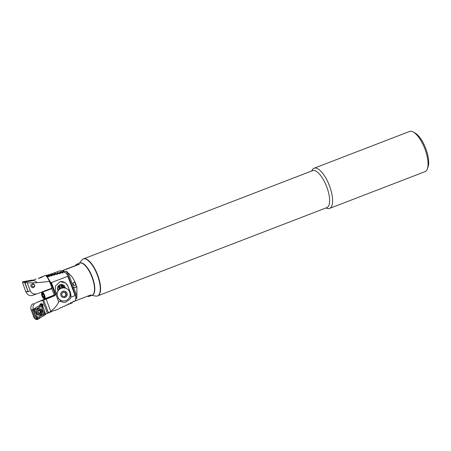 <?xml version="1.0" encoding="UTF-8"?>
<svg xmlns="http://www.w3.org/2000/svg" width="451" height="451" viewBox="0 0 451 451"><rect width="100%" height="100%" fill="white"/><g stroke="black" fill="none" stroke-linecap="round" stroke-linejoin="round"><path stroke-width="0.68" d="M409.429 131.517A21.53 8.028 68.9 0 1 409.553 131.466A21.53 8.028 68.9 0 1 409.683 131.421A21.53 8.028 68.9 0 1 413.217 132.002A21.53 8.028 68.9 0 1 424.786 148.672A21.53 8.028 68.9 0 1 427.39 168.798A21.53 8.028 68.9 0 1 425.034 171.651L329.574 208.413A21.53 8.028 68.9 0 1 329.45 208.458A21.53 8.028 68.9 0 1 327.155 208.413L325.836 208.007M311.596 171.036L312.301 169.852A21.53 8.028 68.9 0 1 314.099 168.229A21.53 8.028 68.9 0 1 314.229 168.184A21.53 8.028 68.9 0 1 329.399 185.603A21.53 8.028 68.9 0 1 329.574 208.413M312.475 170.703A19.81 7.385 68.9 0 1 312.588 170.653A19.81 7.385 68.9 0 1 312.706 170.613A19.81 7.385 68.9 0 1 326.659 186.641A19.81 7.385 68.9 0 1 326.828 207.629L97.771 295.833A19.81 7.385 68.9 0 1 97.658 295.879M79.337 263.249L81.919 259.985A19.81 7.385 68.9 0 1 83.238 258.975L83.536 258.863A19.81 7.385 68.9 0 1 83.655 258.823A19.81 7.385 68.9 0 1 97.608 274.851A19.81 7.385 68.9 0 1 97.771 295.833A19.81 7.385 68.9 0 0 100.066 292.84A19.81 7.385 68.9 0 0 95.787 270.639A19.81 7.385 68.9 0 0 83.536 258.863L312.588 170.653M413.217 132.002L415.038 132.994A19.81 7.385 68.9 0 1 425.682 148.328A19.81 7.385 68.9 0 1 428.072 166.847L427.39 168.798M79.844 263.057A17.228 6.427 68.9 0 1 90.55 273.047A17.228 6.427 68.9 0 1 94.36 292.541A17.228 6.427 68.9 0 1 92.218 295.202M83.238 258.975A19.81 7.385 68.9 0 1 95.488 270.752A19.81 7.385 68.9 0 1 99.767 292.958A19.81 7.385 68.9 0 1 97.478 295.952A19.81 7.385 68.9 0 1 95.826 296.087L91.716 295.399M52.508 295.732A378.958 141.332 68.9 0 1 53.229 295.495L53.472 296.127M54.25 295.117L53.229 295.495M75.289 283.572A1.725 1.032 -111.4 0 0 73.682 282.309A1.725 1.032 -111.4 0 0 73.338 284.26A1.725 1.032 -111.4 0 0 74.939 285.522A1.725 1.032 -111.4 0 0 75.289 283.572M87.336 296.256A17.228 6.427 -111.1 0 0 89.388 296.296L92.072 295.264A17.228 6.427 -111.1 0 0 93.96 292.981L94.096 292.586A16.879 6.297 -111.1 0 0 92.156 277.077A16.879 6.297 -111.1 0 0 82.99 263.739L82.623 263.542A17.228 6.427 -111.1 0 0 79.692 263.113L77.008 264.145A17.228 6.427 -111.1 0 0 75.509 265.549L61.161 271.074M93.96 292.981A17.228 6.427 -111.1 0 0 91.981 277.151A17.228 6.427 -111.1 0 0 82.623 263.542M69.82 303.827L71.489 303.19A17.228 6.427 -111.1 0 0 72.989 301.781L73.964 301.409M75.08 300.975L90.888 294.892A17.228 6.427 -111.1 0 1 89.388 296.296M76.54 286.571L75.576 283.47C73.84 279.017 71.388 275.544 68.219 273.052A17.228 6.427 -111.1 0 0 66.472 271.322L76.704 298.404A17.228 6.427 -111.1 0 0 76.901 296.019L76.895 286.644L73.304 287.918L76.636 286.96M76.704 298.404L75.7 298.985M46.273 276.593L46.509 276.102A17.228 6.427 -111.1 0 0 46.402 276.102M46.509 276.102L48.652 275.815L49.599 275.093L51.369 275.02L52.293 274.236L54.097 274.259L54.999 273.413L56.837 273.531L57.717 272.624L59.594 272.844L60.451 271.868L62.362 272.195L63.191 271.152L64.685 271.688L66.472 271.322M46.29 275.973L59.109 271.04A17.228 6.427 -111.1 0 1 61.421 271.169L79.32 264.28A17.228 6.427 -111.1 0 0 77.008 264.145M68.219 273.052L73.71 287.575M73.846 287.947L76.901 296.019M51.775 296.014L52.034 296.696M53.393 295.439L53.63 296.059M50.647 288.663L50.794 289.04A378.958 141.332 68.9 0 1 49.328 289.531L49.204 289.209M50.912 275.149L51.188 275.882M48.652 275.815L48.973 276.666L50.129 275.843L51.69 275.871L52.823 274.992L54.424 275.116L55.535 274.174L57.17 274.4L58.252 273.391L59.927 273.718L60.986 272.641L62.7 273.08L63.275 272.043L64.972 272.365A17.228 6.427 -111.1 0 1 67.853 275.302L75.762 296.245A17.228 6.427 -111.1 0 1 75.497 300.231L74.426 301.556L73.333 301.217L72.318 302.627L70.83 302.582L69.775 303.884L68.315 303.906L67.222 305.101L65.784 305.192L64.651 306.291L63.241 306.438L62.075 307.447L60.682 307.655L58.607 308.941A17.228 6.427 68.9 0 1 57.925 309.341L53.844 310.632M48.201 275.95L48.477 276.694M51.831 288.646L50.952 288.978L50.811 288.601M60.535 284.649L62.356 284.908M61.984 285.071L63.117 287.918M60.722 288.555L59.397 285.049L60.496 284.66M53.635 274.383L53.911 275.099M58.123 286.25L59.335 289.457M54.097 274.259L54.419 275.121M58.461 285.81L59.724 289.147M51.369 275.02L51.69 275.877M61.9 272.297L62.159 272.979M59.594 272.844L59.927 273.718M59.132 272.956L59.391 273.644M61.105 284.829L62.317 288.031M56.837 273.531L57.164 274.4M60.535 284.654L61.855 288.138M56.375 273.65L56.646 274.355M64.685 271.688L64.938 272.348M62.362 272.195L62.7 273.08M73.304 287.918L76.895 286.644M79.32 264.28L75.509 265.549M41.092 304.521A1.725 1.595 79.5 0 0 40.415 304.042M42.8 306.353A1.725 1.595 79.5 0 0 40.883 303.754A1.725 1.595 79.5 0 0 39.863 305.293L32.867 309.589L31.153 309.995L34.186 318.023L35.764 319.145M41.932 300.287L40.821 300.693L41.932 300.287M42.428 300.084L40.821 300.693M51.064 311.472C47.772 313.231 48.612 312.983 53.584 310.728L55.947 310.102M67.853 275.302L67.802 276.254L51.397 282.574L50.535 282.191L47.507 277.213L47.682 276.705L48.973 276.666M64.702 287.997L62.785 285.376A3.963 3.935 76.7 0 0 62.142 285.021L60.13 284.705M43.6 300.112L45.81 305.784L43.6 300.112L40.145 301.088L44.215 299.43M44.305 299.673L41.114 300.93M41.069 300.8L36.041 302.734C33.43 304.092 32.517 306.291 33.289 309.324L33.301 309.352M44.209 299.334L36.041 302.734M70.818 297.237L69.837 299.278L65.451 302.3C63.574 302.598 61.99 302.209 60.71 301.133L58.19 297.857L55.512 290.771L55.388 286.081L60.073 281.689L65.451 282.822L67.864 286.013L70.542 293.099L70.818 297.237L75.108 295.585L75.762 296.245M45.528 314.11L48.375 313.011A17.228 6.427 -111.1 0 0 48.511 312.938L50.732 311.235C54.413 308.631 57.074 305.524 58.703 301.905L60.71 301.133M49.311 312.656L48.054 313.141L48.375 313.011L45.81 305.784L48.511 312.938M44.322 299.718L48.296 298.365M43.657 300.09L54.684 295.771L48.218 298.162M46.177 299.193L50.732 311.235M51.397 282.574L58.703 301.905M51.685 288.268L54.193 294.898L55.242 294.65L50.535 282.191M55.242 294.65L54.684 295.771M67.802 276.254L75.108 295.585M31.153 309.995C30.313 306.973 31.091 304.82 33.475 303.534M47.507 277.213L48.037 278.605M53.872 295.963L54.193 294.898M65.496 288.195L65.068 287.061A3.963 3.935 76.7 0 0 60.485 284.604A3.963 3.935 76.7 0 0 57.717 289.858L58.094 290.861M59.944 281.723A6.889 6.838 -103.3 0 1 67.785 286.03L70.469 293.116A6.889 6.838 -103.3 0 1 69.837 299.278M38.031 311.246L38.352 312.752L39.699 313.31L40.787 312.346L40.28 310.327L39.564 310.53L38.972 310.125L38.07 311.235M40.28 310.327L39.564 310.53M38.972 310.125L38.6 310.547M39 314.702A2.926 2.712 79.5 0 0 42.016 312.233A2.926 2.712 79.5 0 0 38.78 308.935A2.926 2.712 79.5 0 0 39 314.702M37.715 311.517A1.894 1.753 79.5 0 0 39.254 313.659A1.894 1.753 79.5 0 0 41.204 312.058A1.894 1.753 79.5 0 0 39.665 309.916A1.894 1.753 79.5 0 0 37.715 311.517M38.78 308.935L38.346 309.014A2.926 2.712 79.5 0 0 37.309 309.465M37.027 313.975A2.926 2.712 79.5 0 0 39.417 314.775L39.851 314.691M39.699 313.31L40.286 313.033L39.727 313.141A0.355 0.327 -100.5 0 1 39.716 313.332M40.691 312.363L40.229 312.453A0.62 0.575 79.5 0 0 40.184 312.458L40.816 312.34M39.265 313.575A1.81 1.674 79.5 0 0 41.126 312.047A1.81 1.674 79.5 0 0 39.654 310A1.81 1.674 79.5 0 0 37.794 311.528A1.81 1.674 79.5 0 0 39.265 313.575M38.73 313.248L39.288 313.056M38.555 313.231L38.876 313.169M39.186 310.271L38.628 310.378A0.355 0.327 -100.5 0 1 38.628 310.378A0.62 0.575 79.5 0 0 39.203 310.632L39.744 310.53M39.857 310.497A0.355 0.327 -100.5 0 1 39.97 310.931A0.62 0.575 79.5 0 0 40.286 311.765L40.844 311.658M40.286 311.765A0.355 0.327 -100.5 0 1 40.302 312.436M40.184 312.458A0.62 0.575 79.5 0 0 39.727 313.141M36.537 313.056A3.315 3.067 79.5 0 0 40.015 315.21A3.315 3.067 79.5 0 0 42.281 310.84A3.315 3.067 79.5 0 0 38.803 308.687A3.315 3.067 79.5 0 0 36.537 313.056M42.952 314.522A1.725 1.595 79.5 0 0 43.617 312.453L42.005 307.932A1.725 1.595 79.5 0 0 39.688 307.007L35.866 309.375A1.725 1.595 79.5 0 0 35.201 311.444L36.807 315.965A1.725 1.595 79.5 0 0 39.13 316.89L43.905 313.783L43.617 312.453M45.218 314.725A0.688 0.637 79.5 0 0 45.483 313.896L42.236 304.769A0.688 0.637 79.5 0 0 41.334 304.386L33.599 309.172A0.688 0.637 79.5 0 0 33.329 310L36.576 319.128A0.688 0.637 79.5 0 0 37.506 319.494L45.218 314.725L44.863 314.302L43.55 315.649L39.727 318.011L35.736 319.342M32.805 309.589L32.241 310.119L35.488 319.246M41.334 304.386A0.688 0.637 79.5 0 0 41.312 304.402L40.026 305.118L41.334 304.386L41.492 305.028L42.236 304.769M41.086 306.347L41.391 305.248L43.104 307.503L44.717 312.024L43.674 312.425L42.061 307.903L41.086 306.347L34.738 310.141L37.467 317.594L37.067 318.716L35.674 316.399L33.662 309.848L35.229 308.258L39.051 305.891L41.492 305.028M44.717 312.024L44.863 314.302M37.467 317.594L39.13 316.89M43.905 313.783L44.801 314.172M33.746 309.775L34.738 310.141M49.881 296.741L50.636 296.938L45.399 298.962L44.192 299.374L44.531 298.793M50.084 296.685L44.66 298.754M32.32 283.921C34.124 282.597 35.815 287.078 33.571 287.231M38.504 278.335C43.476 276.08 44.316 275.832 41.024 277.585L38.245 278.43M30.279 290.872L27.24 282.845L24.782 282.067L28.12 291.622L30.279 290.872C31.711 293.663 34.039 294.621 37.275 293.742L52.04 288.133L49.514 281.447C47.823 278.008 46.566 276.018 45.737 275.476A17.228 6.427 68.9 0 0 44.756 275.646L41.024 277.585M53.534 273.188L53.15 273.261M51.408 274.005L50.957 273.875L49.903 274.586M49.289 274.822L48.77 274.524L47.039 275.617M48.933 274.958L48.77 274.524M49.514 281.447L37.191 282.709A17.228 6.427 -111.1 0 0 33.678 280.477L24.782 282.067M37.191 282.709L27.24 282.845M28.041 291.408L24.512 282.174L33.481 280.325A17.228 6.427 68.9 0 1 33.904 280.392L32.055 280.11A0.688 0.637 -100.5 0 0 31.863 280.116L23.024 281.717A0.688 0.637 -100.5 0 0 22.55 282.625L25.797 291.752A0.688 0.637 -100.5 0 0 26.327 292.203M47.169 275.64L46.96 275.087L45.906 275.595M34.406 279.631L32.855 280.229M46.814 275.775L46.6 275.206M26.305 292.248C27.618 295.078 29.687 296.127 32.517 295.388L37.275 293.742M51.081 297.068L50.822 296.38M42.022 292.361L47.648 290.241L47.885 289.711M42.028 291.938L47.699 289.784M31.863 280.116L33.532 280.325M33.267 287.704A2.154 1.996 -100.5 0 1 31.305 284.209M34.146 286.385A1.336 1.235 -100.5 0 1 32.404 286.554A1.336 1.235 -100.5 0 1 32.207 284.677A1.336 1.235 -100.5 0 1 33.943 284.513A1.336 1.235 -100.5 0 1 34.146 286.385M62.977 292.147L65.232 292.462L66.162 294.768L65.401 295.749A2.154 2.137 76.7 0 0 62.672 292.536M62.063 288.088A6.545 6.5 76.7 0 0 62.024 288.093A6.545 6.5 76.7 0 0 57.04 294.824M58.534 298.635A6.545 6.5 76.7 0 0 65.04 300.834A6.545 6.5 76.7 0 0 65.074 300.823M58.382 298.32A6.545 6.5 76.7 0 0 68.738 298.477A6.545 6.5 76.7 0 0 62.103 288.076A6.545 6.5 76.7 0 0 57.142 295.089M61.984 296.933A3.275 3.247 76.7 0 0 66.545 296.375A3.275 3.247 76.7 0 0 65.97 291.78A3.275 3.247 76.7 0 0 61.409 292.344A3.275 3.247 76.7 0 0 61.984 296.933M61.533 294.013L63.05 292.056L65.491 292.4L66.421 294.706L64.91 296.662L62.463 296.318L61.533 294.013M64.07 296.544A2.154 2.137 76.7 0 0 65.401 295.749L64.713 296.634M62.373 296.093A2.154 2.137 76.7 0 0 62.802 296.363M61.646 293.86A2.154 2.137 76.7 0 0 61.59 294.159M43.91 297.463L42.924 296.544L42.309 294.672L42.676 293.714M44.119 297.485A2.238 0.834 68.9 0 1 42.665 296.747A2.238 0.834 68.9 0 1 42.033 293.855A2.238 0.834 68.9 0 1 42.653 293.635A2.238 0.834 68.9 0 1 43.854 295.371A2.238 0.834 68.9 0 1 44.125 297.463A2.238 0.834 68.9 0 1 44.119 297.485M41.633 293.156A3.101 1.156 68.9 0 1 43.646 294.182A3.101 1.156 68.9 0 1 44.519 298.184A3.101 1.156 68.9 0 1 43.662 298.489A3.101 1.156 68.9 0 1 41.999 296.087A3.101 1.156 68.9 0 1 41.622 293.189A3.101 1.156 68.9 0 1 41.633 293.156M41.746 292.834A3.445 1.285 68.9 0 1 41.757 292.8A3.445 1.285 68.9 0 1 41.774 292.761A3.445 1.285 68.9 0 1 42.135 292.344A3.445 1.285 68.9 0 1 44.311 294.475A3.445 1.285 68.9 0 1 44.976 298.348A3.445 1.285 68.9 0 1 44.615 298.771A3.445 1.285 68.9 0 1 44.029 298.686L43.662 298.489M44.085 296.098L42.924 296.544M43.296 294.289L42.309 294.672M53.985 295.213L54.165 295.698M49.599 275.093L49.909 275.911M49.26 275.2L49.587 276.068M46.921 275.978L47.676 277.979M51.577 288.307L51.724 288.685M46.735 276.023L47.158 277.139M51.403 288.375L51.544 288.753M52.293 274.236L52.604 275.059M57.486 287.98L58.41 290.421M51.955 274.343L52.288 275.223M57.502 289.023L58.156 290.765M60.451 271.868L60.761 272.697M60.101 271.964L60.451 272.883M62.463 285.179L63.49 287.901M57.717 272.624L58.032 273.453M57.373 272.725L57.717 273.627M54.999 273.413L55.31 274.242M59.087 285.241L60.4 288.719M54.656 273.515L54.994 274.411M63.191 271.152L63.506 271.981M62.847 271.237L63.202 272.173M33.289 309.324L32.41 309.6M42.715 300.439L47.332 313.417M64.403 287.219L65.068 287.061M39.97 310.931L40.534 310.829M39.181 308.896A3.202 2.965 79.5 0 0 38.008 308.963M39.773 315.243A3.315 3.067 79.5 0 0 41.999 312.374M39.175 315.238A3.202 2.965 79.5 0 0 41.385 313.772M32.241 310.119L33.662 309.848M32.314 309.893L32.855 309.589M33.543 309.206L33.735 309.634M40.325 309.132A3.315 3.067 79.5 0 0 38.566 308.743M37.027 318.925L37.506 319.494M44.931 314.088L45.483 313.896M39.727 318.011L39.152 316.963L42.975 314.601A1.206 0.428 58.3 0 0 43.55 315.649M35.674 316.399L36.807 315.965M34.062 311.878L35.201 311.444M35.229 308.258L35.866 309.375M39.051 305.891A1.206 0.428 58.3 0 0 39.632 306.939L39.688 307.007M43.104 307.503L42.005 307.932M27.951 291.425L27.235 291.814M27.759 291.301L25.797 291.752M24.642 281.931L23.024 281.717M24.512 282.174L22.55 282.625M314.099 168.229L409.553 131.466M97.478 295.952L97.771 295.833M69.206 304.064L67.616 304.679M66.196 305.226L65.412 305.53M38.566 313.157L39.107 313.056M35.629 319.364L37.106 319.579M37.292 314.285L37.653 314.46M36.142 278.96L34.885 279.445M42.005 292.372L41.492 292.141M47.659 290.213L50.05 289.294M44.615 298.771L54.238 295.061M41.622 293.189L41.757 292.8"/></g></svg>
